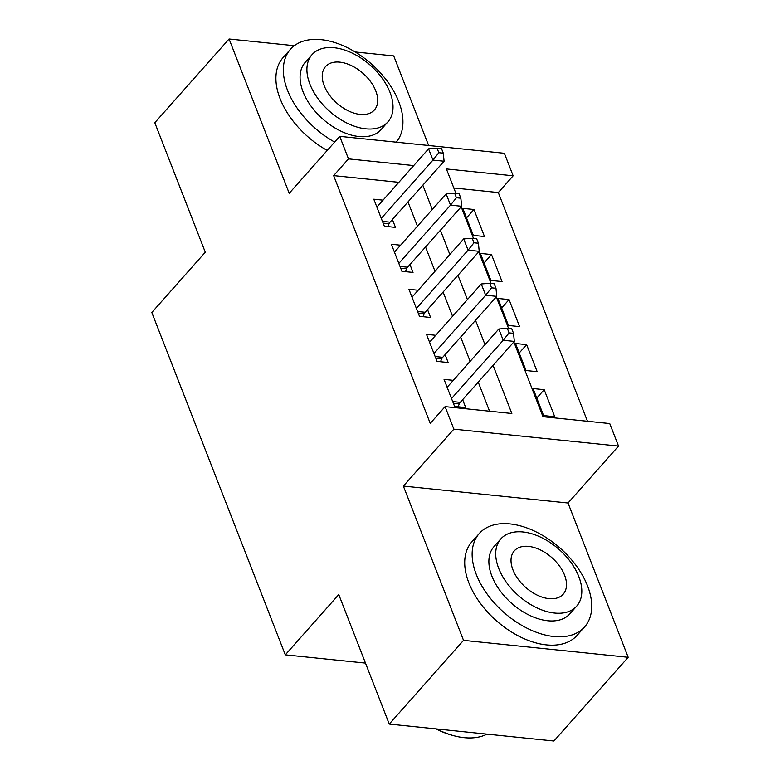 <?xml version="1.0" encoding="UTF-8"?>
<svg xmlns="http://www.w3.org/2000/svg" width="780" height="780" viewBox="0 0 780 780"><rect width="100%" height="100%" fill="white"/><g stroke="black" fill="none" stroke-linecap="round" stroke-linejoin="round"><path stroke-width="1.17" d="M513.854 341.952L542.997 416.695L609.745 423.56L618.53 446.082L453.872 429.146L445.087 406.624L511.846 413.488L493.077 365.372M568.025 503.002L403.367 486.077L463.525 640.351L389.259 724.074L553.917 741L628.183 657.286L568.025 503.002L618.53 446.082M428.639 145.499L393.724 55.926L355.183 51.967M398.853 182.325L333.645 175.617L348.494 158.876L339.709 136.354L504.367 153.28L513.152 175.802L446.404 168.938L455.92 193.372M587.476 421.268L498.303 192.553L513.152 175.802M463.525 640.351L628.183 657.286M294.333 45.708L229.066 39L289.214 193.284L339.709 136.354M389.259 724.074L338.764 594.565L285.295 654.839L151.817 312.497L205.286 252.223L154.801 122.713L229.066 39M453.287 380.338L444.054 379.392L454.594 406.419L465.719 407.56L462.647 399.672M435.718 335.293L426.494 334.347L437.034 361.374L448.159 362.515L445.087 354.627M418.158 290.248L408.935 289.302L419.474 316.329L430.599 317.47L427.528 309.582M400.598 245.203L391.375 244.257L401.905 271.284L413.029 272.425L409.958 264.537M466.518 217.864L473.938 209.498L484.477 236.525L473.353 235.384L462.813 208.357L473.938 209.498M484.087 262.909L491.498 254.543L502.037 281.57L490.912 280.43L480.373 253.402L491.498 254.543M501.647 307.954L509.067 299.588L519.597 326.615L508.472 325.474L497.942 298.447L509.067 299.588M519.207 352.999L526.627 344.633L537.167 371.67L526.042 370.519L515.502 343.493L526.627 344.633M498.303 192.553L453.823 187.98M533.062 388.537L543.601 415.565L554.726 416.715L544.187 389.688L533.062 388.537M333.645 175.617L430.238 423.365L445.087 406.624M489.567 411.197L478.228 382.112M470.135 361.345L460.668 337.067M452.566 316.3L443.098 292.022M435.006 271.255L425.539 246.977M417.446 226.21L407.979 201.932M383.029 200.158L373.805 199.202L384.345 226.239L395.47 227.38L392.398 219.492M285.295 654.839L365.479 663.088M403.367 486.077L453.872 429.146M461.165 206.817L473.489 238.417M478.725 251.862L491.049 283.462M496.294 296.907L508.609 328.507M413.702 165.584L348.494 158.876M484.985 344.604L475.517 320.327M467.425 299.559L457.957 275.281M449.855 254.514L440.398 230.236M432.296 209.469L422.828 185.191M536.767 398.044L544.187 389.688M382.463 221.393L390.019 222.173L444.083 161.226L432.959 160.085L381.274 218.351M438.838 152.695L443.293 153.153L441.538 148.649L437.083 148.19L438.838 152.695L432.959 160.085L428.571 148.824L376.886 207.09M390.019 222.173A5.636 3.422 -84.1 0 0 389.044 223.753L387.796 226.59M444.083 161.226L443.293 153.153M437.083 148.19L428.571 148.824M396.25 142.165A70.395 42.715 41.6 0 0 398.765 101.692A70.395 42.715 41.6 0 0 346.661 47.317A70.395 42.715 41.6 0 0 290.472 49.267A70.395 42.715 41.6 0 0 287.508 90.256A70.395 42.715 41.6 0 0 334.649 142.057M290.472 49.267L283.052 57.632A70.395 42.715 41.6 0 0 280.078 98.631A70.395 42.715 41.6 0 0 327.229 150.433M387.884 121.914L381.049 129.617A50.68 30.752 -138.4 0 1 340.597 131.011A50.68 30.752 -138.4 0 1 303.079 91.864A50.68 30.752 -138.4 0 1 305.224 62.341L312.049 54.639A50.68 30.752 41.6 0 0 309.913 84.162A50.68 30.752 41.6 0 0 347.431 123.308A50.68 30.752 41.6 0 0 387.884 121.914A50.68 30.752 41.6 0 0 390.019 92.391A50.68 30.752 41.6 0 0 352.502 53.245A50.68 30.752 41.6 0 0 312.049 54.639M324.158 85.624A32.663 19.822 41.6 0 0 348.328 110.858A32.663 19.822 41.6 0 0 374.4 109.951A32.663 19.822 41.6 0 0 375.775 90.928A32.663 19.822 41.6 0 0 351.604 65.695A32.663 19.822 41.6 0 0 325.533 66.602A32.663 19.822 41.6 0 0 324.158 85.624M587.554 585.936A70.395 42.715 41.6 0 0 535.45 531.56A70.395 42.715 41.6 0 0 479.271 533.5A70.395 42.715 41.6 0 0 476.307 574.499A70.395 42.715 41.6 0 0 528.411 628.875A70.395 42.715 41.6 0 0 584.591 626.925A70.395 42.715 41.6 0 0 587.554 585.936M479.271 533.5L471.841 541.876A70.395 42.715 41.6 0 0 468.877 582.865A70.395 42.715 41.6 0 0 520.981 637.24A70.395 42.715 41.6 0 0 577.161 635.3L584.591 626.925M576.673 606.148L569.849 613.85A50.68 30.752 -138.4 0 1 529.396 615.245A50.68 30.752 -138.4 0 1 491.878 576.098A50.68 30.752 -138.4 0 1 494.013 546.585L500.848 538.883A50.68 30.752 41.6 0 0 498.712 568.396A50.68 30.752 41.6 0 0 536.231 607.542A50.68 30.752 41.6 0 0 576.673 606.148A50.68 30.752 41.6 0 0 578.818 576.635A50.68 30.752 41.6 0 0 541.3 537.478A50.68 30.752 41.6 0 0 500.848 538.883M512.947 569.858A32.663 19.822 41.6 0 0 537.127 595.091A32.663 19.822 41.6 0 0 563.199 594.184A32.663 19.822 41.6 0 0 564.574 575.162A32.663 19.822 41.6 0 0 540.394 549.939A32.663 19.822 41.6 0 0 514.332 550.836A32.663 19.822 41.6 0 0 512.947 569.858M436.556 728.929A70.395 42.715 41.6 0 0 454.603 735.91A70.395 42.715 41.6 0 0 487.012 734.117M454.603 735.91L453.414 735.608A68.708 41.691 -138.4 0 1 435.952 728.871M400.023 266.438L407.589 267.218L461.653 206.271L450.518 205.13L398.834 263.396M456.407 197.74L460.853 198.198L459.098 193.694L454.652 193.235L456.407 197.74L450.518 205.13L446.131 193.869L394.446 252.135M407.589 267.218A5.636 3.422 -84.1 0 0 406.604 268.798L405.356 271.635M461.653 206.271L460.853 198.198M454.652 193.235L446.131 193.869M417.583 311.483L425.149 312.263L479.212 251.316L468.088 250.175L416.393 308.441M473.967 242.785L478.413 243.243L476.658 238.739L472.212 238.28L473.967 242.785L468.088 250.175L463.69 238.914L412.006 297.18M425.149 312.263A5.636 3.422 -84.1 0 0 424.164 313.843L422.916 316.68M479.212 251.316L478.413 243.243M472.212 238.28L463.69 238.914M435.142 356.528L442.709 357.308L496.772 296.361L485.648 295.22L433.963 353.486M491.527 287.83L495.982 288.288L494.227 283.784L489.772 283.325L491.527 287.83L485.648 295.22L481.26 283.959L429.565 342.225M442.709 357.308A5.636 3.422 -84.1 0 0 441.724 358.888L440.485 361.725M496.772 296.361L495.982 288.288M489.772 283.325L481.26 283.959M452.712 401.573L460.268 402.353L514.332 341.406L503.207 340.265L451.523 398.531M509.096 332.875L513.542 333.333L511.787 328.828L507.332 328.37L509.096 332.875L503.207 340.265L498.82 329.004L447.135 387.27M460.268 402.353A5.636 3.422 -84.1 0 0 459.293 403.933L458.045 406.77M514.332 341.406L513.542 333.333M507.332 328.37L498.82 329.004M383.146 223.148L389.044 223.753M400.706 268.193L406.604 268.798M418.265 313.238L424.164 313.843M435.825 358.283L441.724 358.888M453.394 403.328L459.293 403.933"/></g></svg>
